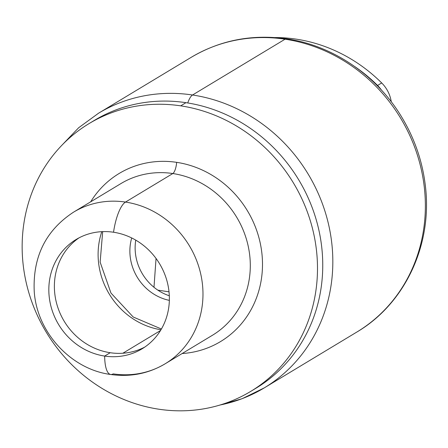 <?xml version="1.0" encoding="UTF-8"?>
<svg xmlns="http://www.w3.org/2000/svg" width="448" height="448" viewBox="0 0 448 448"><rect width="100%" height="100%" fill="white"/><g stroke="black" fill="none" stroke-linecap="round" stroke-linejoin="round"><path stroke-width="0.67" d="M169.316 295.781A47.88 44.195 58.9 0 1 135.761 240.139A47.88 44.195 58.9 0 0 169.316 295.781M354.844 66.623A153.317 141.512 58.9 0 1 377.552 85.45A31.416 28.997 58.9 0 1 381.506 90.182A31.416 28.997 -121.1 0 0 377.552 85.45L381.696 82.953A31.416 28.997 58.9 0 1 391.272 101.825A31.416 28.997 58.9 0 0 381.696 82.953L377.552 85.45A153.317 141.512 -121.1 0 0 354.844 66.623M153.983 287.291L156.05 258.462L153.983 287.291M169.025 291.827L157.858 290.153L169.025 291.827M220.086 404.998A160.395 148.053 -121.1 0 0 264.219 387.912L356.759 332.102A160.395 148.053 -121.1 0 0 420.566 166.342A160.395 148.053 -121.1 0 0 285.074 39.194A19.152 5.852 -81.5 0 1 286.58 38.825A19.152 5.852 98.5 0 0 285.074 39.194A160.395 148.053 -121.1 0 0 191.094 57.4A160.395 148.053 58.9 0 1 285.074 39.194L192.539 94.998A160.395 148.053 -121.1 0 0 98.554 113.21A160.395 148.053 58.9 0 1 192.539 94.998L285.074 39.194A160.395 148.053 58.9 0 1 420.566 166.342A160.395 148.053 58.9 0 1 356.759 332.102C404.734 303.94 432.942 244.787 425.281 185.164C422.358 161.118 414.568 138.544 401.918 117.449C376.762 75.208 332.629 45.394 286.58 38.825C251.978 34.003 220.147 40.191 191.094 57.4L98.554 113.21L78.691 127.719L61.583 145.566M264.219 387.912A160.395 148.053 -121.1 0 0 328.026 222.146A160.395 148.053 -121.1 0 0 192.539 94.998A160.395 148.053 58.9 0 1 328.026 222.146A160.395 148.053 58.9 0 1 264.219 387.912L242.122 398.709L218.35 405.513M187.746 102.956A19.152 5.852 -81.5 0 1 192.539 94.998A19.152 5.852 98.5 0 0 187.746 102.956M253.204 389.855A156.408 144.368 -121.1 0 0 318.455 228.267A156.408 144.368 -121.1 0 0 185.954 102.676A156.408 144.368 -121.1 0 0 91.694 122.046M180.695 105.846A156.408 144.368 -121.1 0 0 89.051 123.598A156.408 144.368 -121.1 0 0 26.83 285.236A156.408 144.368 -121.1 0 0 158.945 409.226A156.408 144.368 -121.1 0 0 317.094 279.608A156.408 144.368 -121.1 0 0 180.695 105.846A156.408 144.368 -121.1 0 0 22.546 235.463A156.408 144.368 -121.1 0 0 158.945 409.226A156.408 144.368 -121.1 0 0 250.594 391.468A156.408 144.368 -121.1 0 0 312.81 229.83A156.408 144.368 -121.1 0 0 180.695 105.846L185.954 102.676L180.695 105.846M89.051 123.598L94.304 120.428A156.408 144.368 58.9 0 1 185.954 102.676A156.408 144.368 58.9 0 1 318.069 226.66A156.408 144.368 58.9 0 1 255.853 388.298L250.594 391.468M176.646 162.344A98.151 90.597 58.9 0 1 262.455 261.475A98.151 90.597 58.9 0 1 182.14 353.545A98.151 90.597 -121.1 0 0 262.455 261.475A98.151 90.597 -121.1 0 0 176.646 162.344A9.576 2.929 -81.5 0 1 172.822 173.533A88.575 81.76 58.9 0 1 247.649 243.746A88.575 81.76 58.9 0 1 212.408 335.289L165.088 363.826A88.575 81.76 -121.1 0 0 200.329 272.283A88.575 81.76 -121.1 0 0 125.502 202.07A88.575 81.76 -121.1 0 0 73.601 212.122A88.575 81.76 58.9 0 1 125.502 202.07L172.822 173.533A9.576 2.929 98.5 0 0 176.646 162.344A98.151 90.597 -121.1 0 0 90.653 201.841A98.151 90.597 58.9 0 1 176.646 162.344M212.408 335.289A88.575 81.76 58.9 0 0 247.649 243.746A88.575 81.76 58.9 0 0 172.822 173.533A88.575 81.76 58.9 0 0 120.921 183.585A88.575 81.76 58.9 0 1 172.822 173.533L125.502 202.07A88.575 81.76 58.9 0 1 200.329 272.283A88.575 81.76 58.9 0 1 165.088 363.826C148.422 373.677 130.29 377.227 110.678 374.489A31.92 9.755 -81.5 0 1 104.664 356.07A63.84 58.923 -121.1 0 0 169.21 303.162A63.84 58.923 -121.1 0 0 113.54 232.238A31.92 9.755 -81.5 0 1 125.502 202.07A31.92 9.755 98.5 0 0 113.54 232.238A63.84 58.923 -121.1 0 0 76.132 239.484A63.84 58.923 -121.1 0 0 50.736 305.463A63.84 58.923 -121.1 0 0 104.664 356.07A63.84 58.923 -121.1 0 0 142.066 348.818A63.84 58.923 -121.1 0 0 167.462 282.845A63.84 58.923 -121.1 0 0 113.54 232.238A63.84 58.923 -121.1 0 0 48.989 285.146A63.84 58.923 -121.1 0 0 104.664 356.07L110.214 352.722L104.664 356.07A31.92 9.755 98.5 0 0 110.678 374.489A31.92 9.755 98.5 0 0 113.187 373.878A88.575 81.76 -121.1 0 0 165.088 363.826M144.794 347.066A63.84 58.923 58.9 0 1 110.214 352.722A63.84 58.923 58.9 0 1 56.722 303.8A63.84 58.923 58.9 0 1 78.96 237.894A63.84 58.923 -121.1 0 0 56.722 303.8A63.84 58.923 -121.1 0 0 110.214 352.722A63.84 58.923 -121.1 0 0 144.794 347.066M160.485 330.546L122.864 353.237L160.485 330.546M169.35 300.373A47.88 44.195 58.9 0 1 131.712 237.961A47.88 44.195 -121.1 0 0 169.35 300.373M160.961 329.762A72.615 67.026 58.9 0 1 101.802 231.666A72.615 67.026 58.9 0 0 160.961 329.762M275.167 37.559A153.317 141.512 58.9 0 1 381.696 82.953A153.317 141.512 58.9 0 0 275.167 37.559M120.921 183.585L73.601 212.122C45.864 230.266 32.738 256.637 34.222 291.239C36.73 332.203 70.941 369.365 110.678 374.489M161.409 329.006L133.218 317.01L110.953 293.037L100.139 262.153L102.682 231.627"/></g></svg>
